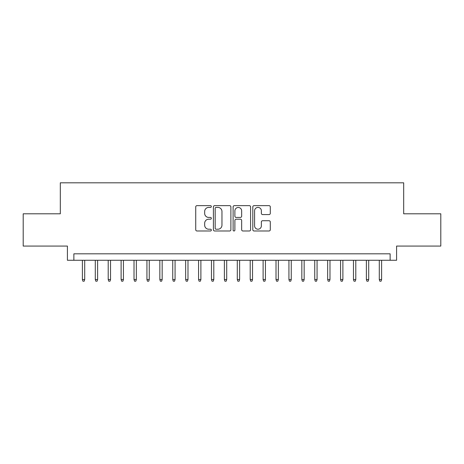 <?xml version="1.0" encoding="UTF-8"?>
<svg xmlns="http://www.w3.org/2000/svg" width="464" height="464" viewBox="0 0 464 464"><rect width="100%" height="100%" fill="white"/><g stroke="black" fill="none" stroke-linecap="round" stroke-linejoin="round"><path stroke-width="0.7" d="M211.346 206.532A0.887 0.887 0 0 0 210.459 205.645L196.997 205.645A1.264 1.264 0 0 0 195.727 206.915L195.727 229.721A1.264 1.264 0 0 0 196.997 230.985L210.459 230.985A0.887 0.887 0 0 0 211.346 230.103A0.887 0.887 0 0 0 210.459 229.216L208.719 229.216A4.054 4.054 0 0 1 204.665 225.162L204.665 223.259A4.054 4.054 0 0 1 208.719 219.205L210.459 219.205A0.887 0.887 0 0 0 211.346 218.318A0.887 0.887 0 0 0 210.459 217.43L208.719 217.43A4.054 4.054 0 0 1 204.665 213.376L204.665 211.474A4.054 4.054 0 0 1 208.719 207.42L210.459 207.42A0.887 0.887 0 0 0 211.346 206.532M269.033 214.577A1.264 1.264 0 0 0 270.297 213.312L270.297 206.915A1.264 1.264 0 0 0 269.033 205.645L254.081 205.645A1.264 1.264 0 0 0 252.81 206.915L252.81 229.721A1.264 1.264 0 0 0 254.081 230.985L269.033 230.985A1.264 1.264 0 0 0 270.297 229.721L270.297 221.989A1.264 1.264 0 0 0 269.033 220.725L262.63 220.725A1.264 1.264 0 0 0 261.365 221.989L261.365 225.823A3.387 3.387 0 0 1 257.972 229.216A3.387 3.387 0 0 1 254.585 225.823L254.585 210.807A3.387 3.387 0 0 1 257.972 207.42A3.387 3.387 0 0 1 261.365 210.807L261.365 213.312A1.264 1.264 0 0 0 262.63 214.577L269.033 214.577M390.131 260.269L396.587 260.269L396.587 246.071L440.8 246.071L440.8 213.8L403.686 213.8L403.686 182.816L60.314 182.816L60.314 213.8L23.2 213.8L23.2 246.071L67.413 246.071L67.413 260.269L390.131 260.269L390.131 253.814L73.869 253.814L73.869 260.269M230.892 206.915A1.264 1.264 0 0 0 229.622 205.645L214.675 205.645A1.264 1.264 0 0 0 213.405 206.915L213.405 229.721A1.264 1.264 0 0 0 214.675 230.985L229.622 230.985A1.264 1.264 0 0 0 230.892 229.721L230.892 206.915M234.378 205.645L249.325 205.645A1.264 1.264 0 0 1 250.595 206.915L250.595 229.721A1.264 1.264 0 0 1 249.325 230.985L242.927 230.985A1.264 1.264 0 0 1 241.663 229.721L241.663 220.47A1.264 1.264 0 0 0 240.393 219.205L236.147 219.205A1.264 1.264 0 0 0 234.883 220.47L234.883 230.103A0.887 0.887 0 0 1 233.995 230.985A0.887 0.887 0 0 1 233.108 230.103L233.108 206.915A1.264 1.264 0 0 1 234.378 205.645M216.067 207.42A0.887 0.887 0 0 0 215.18 208.307L215.18 228.329A0.887 0.887 0 0 0 216.067 229.216L217.906 229.216A4.054 4.054 0 0 0 221.96 225.162L221.96 211.474A4.054 4.054 0 0 0 217.906 207.42L216.067 207.42M241.663 210.871A3.387 3.387 0 0 0 238.27 207.483A3.387 3.387 0 0 0 234.883 210.871L234.883 216.16A1.264 1.264 0 0 0 236.147 217.43L240.393 217.43A1.264 1.264 0 0 0 241.663 216.16L241.663 210.871M84.709 279.502L84.193 281.184L82.905 281.184L82.389 279.502L84.709 279.502L84.709 260.269M82.389 279.502L82.389 260.269M97.62 279.502L97.104 281.184L95.81 281.184L95.294 279.502L97.62 279.502L97.62 260.269M95.294 279.502L95.294 260.269M110.531 279.502L110.014 281.184L108.721 281.184L108.205 279.502L110.531 279.502L110.531 260.269M108.205 279.502L108.205 260.269M123.436 279.502L122.919 281.184L121.632 281.184L121.116 279.502L123.436 279.502L123.436 260.269M121.116 279.502L121.116 260.269M136.346 279.502L135.83 281.184L134.537 281.184L134.021 279.502L136.346 279.502L136.346 260.269M134.021 279.502L134.021 260.269M149.257 279.502L148.741 281.184L147.448 281.184L146.931 279.502L149.257 279.502L149.257 260.269M146.931 279.502L146.931 260.269M162.162 279.502L161.646 281.184L160.358 281.184L159.842 279.502L162.162 279.502L162.162 260.269M159.842 279.502L159.842 260.269M175.073 279.502L174.557 281.184L173.263 281.184L172.747 279.502L175.073 279.502L175.073 260.269M172.747 279.502L172.747 260.269M187.984 279.502L187.462 281.184L186.174 281.184L185.658 279.502L187.984 279.502L187.984 260.269M185.658 279.502L185.658 260.269M200.889 279.502L200.373 281.184L199.085 281.184L198.569 279.502L200.889 279.502L200.889 260.269M198.569 279.502L198.569 260.269M213.8 279.502L213.283 281.184L211.99 281.184L211.474 279.502L213.8 279.502L213.8 260.269M211.474 279.502L211.474 260.269M226.705 279.502L226.188 281.184L224.901 281.184L224.385 279.502L226.705 279.502L226.705 260.269M224.385 279.502L224.385 260.269M239.615 279.502L239.099 281.184L237.812 281.184L237.295 279.502L239.615 279.502L239.615 260.269M237.295 279.502L237.295 260.269M252.526 279.502L252.01 281.184L250.717 281.184L250.2 279.502L252.526 279.502L252.526 260.269M250.2 279.502L250.2 260.269M265.431 279.502L264.915 281.184L263.627 281.184L263.111 279.502L265.431 279.502L265.431 260.269M263.111 279.502L263.111 260.269M278.342 279.502L277.826 281.184L276.538 281.184L276.016 279.502L278.342 279.502L278.342 260.269M276.016 279.502L276.016 260.269M291.253 279.502L290.737 281.184L289.443 281.184L288.927 279.502L291.253 279.502L291.253 260.269M288.927 279.502L288.927 260.269M304.158 279.502L303.642 281.184L302.354 281.184L301.838 279.502L304.158 279.502L304.158 260.269M301.838 279.502L301.838 260.269M317.069 279.502L316.552 281.184L315.259 281.184L314.743 279.502L317.069 279.502L317.069 260.269M314.743 279.502L314.743 260.269M329.979 279.502L329.463 281.184L328.17 281.184L327.654 279.502L329.979 279.502L329.979 260.269M327.654 279.502L327.654 260.269M342.884 279.502L342.368 281.184L341.081 281.184L340.564 279.502L342.884 279.502L342.884 260.269M340.564 279.502L340.564 260.269M355.795 279.502L355.279 281.184L353.986 281.184L353.469 279.502L355.795 279.502L355.795 260.269M353.469 279.502L353.469 260.269M368.706 279.502L368.19 281.184L366.896 281.184L366.38 279.502L368.706 279.502L368.706 260.269M366.38 279.502L366.38 260.269M381.611 279.502L381.095 281.184L379.807 281.184L379.291 279.502L381.611 279.502L381.611 260.269M379.291 279.502L379.291 260.269"/></g></svg>

